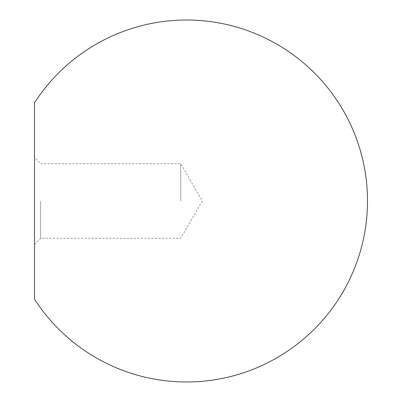 <?xml version="1.0" encoding="UTF-8"?>
<svg xmlns="http://www.w3.org/2000/svg" width="402" height="402" viewBox="0 0 402 402"><rect width="100%" height="100%" fill="white"/><g stroke="black" fill="none" stroke-linecap="round" stroke-linejoin="round"><path stroke-width="0.3" stroke-dasharray="2.01 1.51" d="M180.729 201L180.729 163.72L180.729 201M40.652 201L40.652 238.28L40.652 201M34.497 102.801L34.497 299.199M34.497 201L34.497 157.564L34.497 201M34.497 244.436L40.652 238.28L180.729 238.28L202.256 201L180.729 163.72L40.652 163.72L34.497 157.564"/><path stroke-width="0.6" d="M34.497 299.199L34.497 102.801A180.98 180.98 0 0 1 367.503 201A180.98 180.98 0 0 1 34.497 299.199"/></g></svg>
